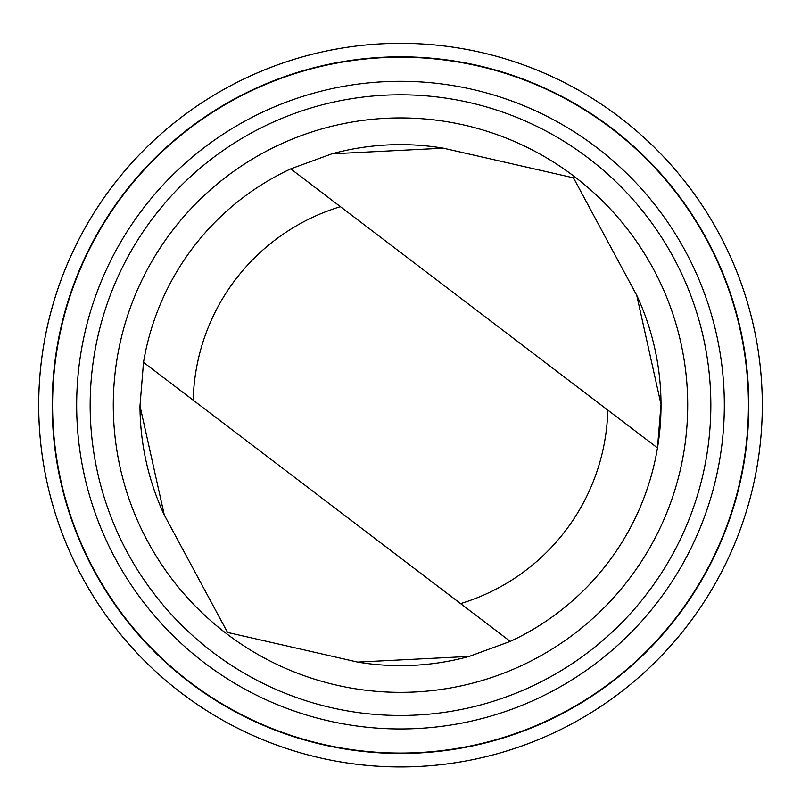 <?xml version="1.0" encoding="UTF-8"?>
<svg xmlns="http://www.w3.org/2000/svg" width="801" height="801" viewBox="0 0 801 801"><rect width="100%" height="100%" fill="white"/><g stroke="black" fill="none" stroke-linecap="round" stroke-linejoin="round"><path stroke-width="1.2" d="M541.866 738.182A361.812 361.812 0 0 1 41.392 361.041A361.812 361.812 0 0 1 618.242 116.185A361.812 361.812 0 0 1 541.866 738.182A361.792 361.792 0 0 0 618.232 116.195A361.792 361.792 0 0 0 41.412 361.051A361.792 361.792 0 0 0 541.866 738.162M139.985 405.897A260.515 260.515 0 0 0 164.275 514.993L227.544 632.44L357.636 662.097L469.156 656.44L510.257 641.401A260.515 260.515 0 0 0 636.725 295.279L573.456 177.832L443.364 148.175A260.515 260.515 0 0 0 331.844 153.832M357.636 662.097A260.515 260.515 0 0 0 469.156 656.44M443.364 148.175L331.844 153.832L290.743 168.871L340.425 206.668A207.359 207.359 0 0 0 193.201 400.18L510.257 641.401A260.515 260.515 0 0 0 657.481 447.899L661.015 404.375L636.725 295.279M340.425 206.668L657.481 447.899M536.6 725.766A348.315 348.315 0 0 0 610.122 126.959A348.315 348.315 0 0 0 54.778 362.693A348.315 348.315 0 0 0 536.6 725.766A348.315 348.315 0 0 0 610.122 126.959A348.315 348.315 0 0 0 54.778 362.693A348.315 348.315 0 0 0 536.6 725.766M536.45 725.406A347.924 347.924 0 0 0 609.891 127.269A347.924 347.924 0 0 0 55.169 362.733A347.924 347.924 0 0 0 536.45 725.406M527.028 703.228A323.834 323.834 0 0 0 595.383 146.513A323.834 323.834 0 0 0 79.079 365.677A323.834 323.834 0 0 0 527.028 703.228M521.761 690.802A310.337 310.337 0 0 0 587.263 157.286A310.337 310.337 0 0 0 92.475 367.319A310.337 310.337 0 0 0 521.761 690.802M512.72 669.516A287.209 287.209 0 0 0 573.346 175.759A287.209 287.209 0 0 0 115.434 370.132A287.209 287.209 0 0 0 512.72 669.516M290.743 168.871A260.515 260.515 0 0 0 143.519 362.372L139.985 405.897L164.275 514.993M193.201 400.18L143.519 362.372M460.575 603.604A207.359 207.359 0 0 0 607.799 410.092"/></g></svg>
